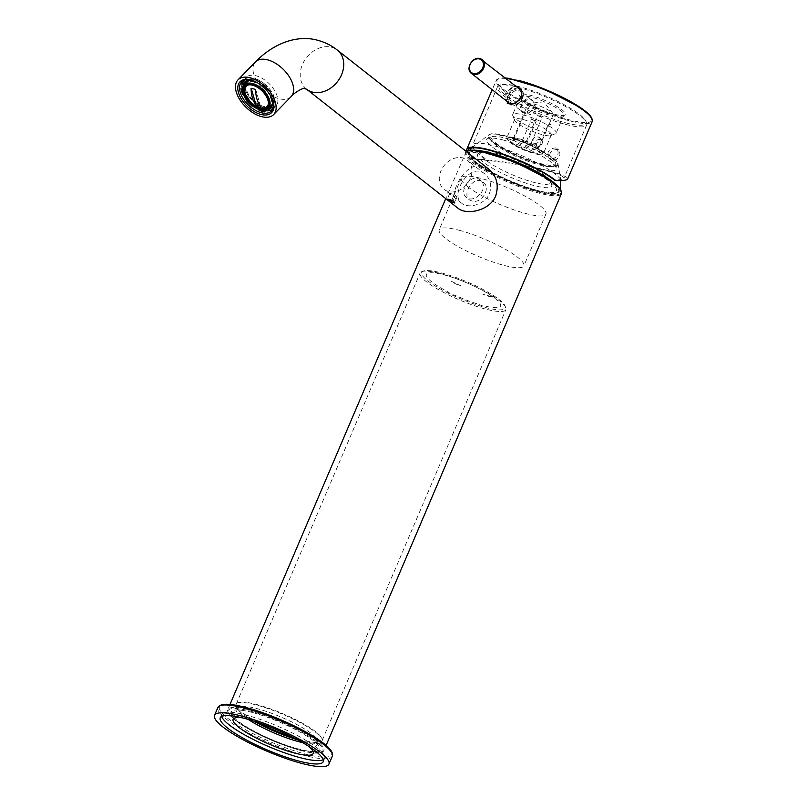 <?xml version="1.0" encoding="UTF-8"?>
<svg xmlns="http://www.w3.org/2000/svg" width="807" height="807" viewBox="0 0 807 807"><rect width="100%" height="100%" fill="white"/><g stroke="black" fill="none" stroke-linecap="round" stroke-linejoin="round"><path stroke-width="0.61" stroke-dasharray="4.04 3.03" d="M250.876 79.984A20.831 11.802 44.3 0 1 251.38 80.095A20.831 11.802 44.3 0 1 251.814 80.206A20.831 11.802 44.3 0 1 273.048 101.208A20.831 11.802 44.3 0 1 273.17 101.712M455.259 196.908L457.115 196.696C454.997 194.82 452.525 193.761 449.701 193.539L455.259 196.908M470.279 178.589A18.652 14.697 128.2 0 1 444.082 189.403A18.652 14.697 128.2 0 1 444.062 165.657A18.652 14.697 128.2 0 1 467.142 160.068A18.652 14.697 128.2 0 1 470.279 178.589M489.415 193.63C492.068 185.549 490.525 178.983 484.785 173.939C470.178 161.057 449.317 195.032 461.715 203.273C468.282 208.922 484.977 204.817 489.415 193.63M265.574 108.32A20.831 11.802 -135.7 0 0 275.762 106.595A20.831 11.802 -135.7 0 0 269.074 83.605A20.831 11.802 -135.7 0 0 245.923 77.522A20.831 11.802 -135.7 0 0 247.527 94.308A20.831 11.802 -135.7 0 0 265.574 108.32M488.76 169.157L482.647 166.05C463.692 160.482 444.849 200.025 458.013 208.267M456.631 295.977A7.465 1.483 23.1 0 1 447.088 291.347A40.3 8.03 23.1 0 1 432.734 272.796A40.3 8.03 23.1 0 1 488.578 293.98A40.3 8.03 23.1 0 1 487.085 306.529A7.465 1.483 23.1 0 1 478.531 304.279A40.3 8.03 23.1 0 1 456.631 295.977M441.49 272.917A45.394 9.048 23.1 0 1 505.364 306.953A45.394 9.048 23.1 0 1 443.568 290.732A45.394 9.048 23.1 0 1 441.49 272.917M536.191 190.19A46.483 9.27 -156.9 0 0 534.063 171.941A46.483 9.27 -156.9 0 0 470.784 155.327A46.483 9.27 -156.9 0 0 536.191 190.19M480.599 180.324C472.67 171.659 458.386 190.27 465.75 196.757C473.063 204.948 490.252 188.626 480.599 180.324M300.486 750.379A51.487 10.269 -156.9 0 0 298.126 730.174A51.487 10.269 -156.9 0 0 228.038 711.774A51.487 10.269 -156.9 0 0 300.486 750.379M258.512 722.689A46.645 9.301 23.1 0 1 236.28 703.956A46.645 9.301 23.1 0 1 237.924 702.604A46.645 9.301 23.1 0 1 256.596 704.501A46.645 9.301 23.1 0 1 321.932 738.435A46.645 9.301 23.1 0 1 322.084 740.554A46.645 9.301 23.1 0 1 293.183 737.477M440.41 273.563A46.645 9.301 23.1 0 1 485.562 291.922A46.645 9.301 23.1 0 1 505.898 309.616A46.645 9.301 23.1 0 1 459.344 299.871A46.645 9.301 23.1 0 1 420.094 273.018A46.645 9.301 23.1 0 1 440.41 273.563M253.852 721.135A47.391 9.452 23.1 0 1 236.976 702.958A47.391 9.452 23.1 0 1 255.95 704.884A47.391 9.452 23.1 0 1 322.326 739.363A47.391 9.452 23.1 0 1 297.521 739.767M491.392 296.441A40.3 8.03 23.1 0 1 482.828 294.192A7.465 1.483 23.1 0 0 491.392 296.441M460.938 285.88A40.3 8.03 23.1 0 1 451.395 281.26A7.465 1.483 23.1 0 0 460.938 285.88M459.264 230.298A46.019 9.18 23.1 0 1 503.81 248.415A46.019 9.18 23.1 0 1 523.874 265.876A46.019 9.18 23.1 0 1 491.382 261.488A46.019 9.18 23.1 0 1 445.383 238.327A46.019 9.18 23.1 0 1 439.22 229.773A46.019 9.18 23.1 0 1 459.264 230.298M467.475 186.538A46.019 9.18 -156.9 0 0 513.474 209.699A46.019 9.18 -156.9 0 0 545.966 214.087A46.019 9.18 -156.9 0 0 507.24 187.587A46.019 9.18 -156.9 0 0 461.311 177.974A46.019 9.18 -156.9 0 0 467.475 186.538M481.486 181.242C471.792 176.319 460.968 197.18 470.713 200.449C481.194 205.997 493.218 186.064 481.486 181.242M244.239 87.711A15.545 8.806 44.3 0 1 253.116 84.231A15.545 8.806 44.3 0 1 267.601 96.457A15.545 8.806 44.3 0 1 265.624 108.541M245.267 86.319A15.172 8.595 44.3 0 1 252.813 84.917A15.172 8.595 44.3 0 1 266.048 95.256A15.172 8.595 44.3 0 1 266.986 107.482M268.398 103.649A14.486 8.211 -135.7 0 0 262.376 90.485A14.486 8.211 -135.7 0 0 249.06 84.806M255.597 89.436L251.199 88.296M260.5 106.262L255.688 89.345M242.877 87.67L243.946 88.124A18.127 10.269 44.3 0 1 243.946 85.471M244.662 83.081L242.806 81.608A20.518 11.631 -135.7 0 0 242.11 83.656M242.806 81.608L241.807 82.637M244.46 80.165A0.746 0.605 -118.5 0 1 244.622 79.742A20.518 11.631 44.3 0 0 243.31 80.66M249.474 79.752A18.127 10.269 44.3 0 1 252.167 79.681L251.31 77.754A20.518 11.631 -135.7 0 0 245.631 78.713L246.468 79.722M245.631 78.713L244.622 79.742M251.31 77.754L250.14 79.822A19.772 11.207 44.3 0 1 255.537 81.235L255.607 81.8M252.167 79.681L250.735 81.144M257.12 80.972A18.127 10.269 44.3 0 1 263.496 84.816L264.131 83.565A20.518 11.631 -135.7 0 0 256.908 79.227L257.12 80.972L256.081 82.032M255.537 81.235L256.908 79.227M264.131 83.565L262.497 85.431A19.772 11.207 44.3 0 1 267.42 90.223L266.764 90.576M263.496 84.816L262.063 86.288M262.164 86.087L262.497 85.431M267.42 90.223L268.237 89.567A20.518 11.631 44.3 0 0 263.132 84.594M268.005 89.204A18.127 10.269 44.3 0 1 272.009 95.488L273.775 95.65A20.518 11.631 -135.7 0 0 269.235 88.538L266.572 90.677M269.235 88.538L268.237 89.567M271.233 97.011L271.788 97.062A19.772 11.207 44.3 0 1 273.351 102.428L273.321 102.418M273.351 102.428L274.39 102.237A20.518 11.631 44.3 0 0 272.766 96.679L271.788 97.062M273.553 106.09L274.582 106.917A20.518 11.631 -135.7 0 0 275.389 101.208L273.442 100.401A18.127 10.269 44.3 0 1 273.442 103.094M273.442 100.401L272.009 101.874M275.389 101.208L274.39 102.237M274.582 106.917L273.583 107.946A0.746 0.605 -153.1 0 1 273.159 108.118M273.583 107.946A20.518 11.631 44.3 0 1 272.685 109.288M267.863 108.774A18.127 10.269 44.3 0 1 265.231 108.844L265.695 109.903M269.74 110.569A20.518 11.631 -135.7 0 0 271.767 109.813L270.244 107.997M271.767 109.813L270.769 110.831M263.284 110.256A18.127 10.269 44.3 0 1 258.845 109.016L258.906 109.52M259.41 110.388L259.481 110.327A20.518 11.631 44.3 0 0 264.434 111.719M260.278 107.543A18.127 10.269 44.3 0 1 253.892 103.71L253.267 104.95A20.518 11.631 -135.7 0 0 260.49 109.298L260.278 107.543L258.845 109.016M253.267 104.95L252.288 105.949M253.892 103.71L252.127 105.838M252.47 105.172A18.127 10.269 44.3 0 1 247.961 100.784L247.305 101.137M252.258 105.979A20.518 11.631 44.3 0 1 247.154 101.006M249.383 99.311A18.127 10.269 44.3 0 1 245.378 93.037L243.623 92.876A20.518 11.631 -135.7 0 0 248.163 99.977L249.383 99.311L247.961 100.784M248.163 99.977L247.184 100.976M243.623 92.876L242.554 93.975M245.378 93.037L243.442 94.459M242.625 93.905A20.518 11.631 44.3 0 1 241.091 88.992M250.261 80.075A16.745 9.482 44.3 0 1 255.849 80.216A16.745 9.482 44.3 0 1 273.099 102.318M271.646 104.971A16.745 9.482 44.3 0 1 253.035 100.078A16.745 9.482 44.3 0 1 247.658 81.598M245.651 82.032A18.127 10.269 44.3 0 1 246.67 80.629A18.127 10.269 44.3 0 1 255.537 79.136A18.127 10.269 44.3 0 1 271.243 91.322A18.127 10.269 44.3 0 1 272.635 105.929A18.127 10.269 44.3 0 1 271.263 106.978M268.892 107.785A18.127 10.269 44.3 0 1 252.48 100.633A18.127 10.269 44.3 0 1 244.914 84.412M272.009 95.488L270.981 96.547M265.231 108.844L263.879 110.226M243.946 94.5A18.127 10.269 44.3 0 1 242.584 90.091M243.946 88.124L242.594 89.506M518.962 89.214A8.706 6.859 128.2 0 1 520.989 90.213A8.706 6.859 128.2 0 1 520.999 101.299A8.706 6.859 128.2 0 1 510.226 103.901A8.706 6.859 128.2 0 1 509.409 93.995A8.706 6.859 128.2 0 1 518.962 89.214M530.522 99.806A7.465 5.881 128.2 0 1 532.267 100.663A7.465 5.881 128.2 0 1 532.277 110.166A7.465 5.881 128.2 0 1 523.047 112.395A7.465 5.881 128.2 0 1 522.341 103.911A7.465 5.881 128.2 0 1 530.522 99.806M518.84 90.616A7.465 5.881 128.2 0 1 520.586 91.473A7.465 5.881 128.2 0 1 520.596 100.976A7.465 5.881 128.2 0 1 511.356 103.205A7.465 5.881 128.2 0 1 510.66 94.722A7.465 5.881 128.2 0 1 518.84 90.616M507.25 103.276L505.525 92.997L515.239 85.683M508.067 102.953C515.491 108.33 527.496 93.804 519.133 87.963L519.809 88.578M518.911 87.792C511.739 81.991 501.006 97.677 507.432 102.479M534.274 143.727C538.662 143.232 540.155 141.013 538.733 137.059C533.598 136.444 531.934 138.562 533.75 143.404L534.274 143.727M538.138 146.329L536.776 145.774C535.041 141.003 536.705 138.885 541.759 139.44C543.353 142.768 542.153 145.068 538.138 146.329M513.212 138.754A13.679 2.724 23.1 0 0 520.656 144.604L531.652 118.821A13.679 2.724 -156.9 0 0 536.262 120.949L525.266 146.743A13.679 2.724 23.1 0 0 537.351 149.91L548.346 124.127A13.679 2.724 -156.9 0 0 549.406 123.602A13.679 2.724 -156.9 0 0 549.436 123.491L538.44 149.275A13.679 2.724 23.1 0 0 538.36 148.76L539.691 151.867A16.17 3.228 23.1 0 1 524.207 149.477A16.17 3.228 23.1 0 1 510.569 139.44L513.212 138.754L524.207 112.97A13.679 2.724 -156.9 0 1 524.237 112.859L528.06 103.891A13.679 2.724 23.1 0 1 529.17 103.357A13.679 2.724 23.1 0 1 541.719 106.756A13.679 2.724 23.1 0 1 552.856 113.464A13.679 2.724 23.1 0 1 553.269 114.523A13.679 2.724 23.1 0 1 553.229 114.624A13.679 2.724 23.1 0 1 543.575 113.323A13.679 2.724 23.1 0 1 529.896 106.443A13.679 2.724 23.1 0 1 528.06 103.891M526.386 141.286L537.381 115.502A13.679 2.724 -156.9 0 1 541.991 117.64L530.996 143.424L528.343 144.13L526.386 141.286A13.679 2.724 23.1 0 0 514.301 138.118L525.296 112.334A13.679 2.724 -156.9 0 0 524.237 112.859M530.996 143.424A13.679 2.724 23.1 0 1 538.36 148.76M529.654 114.291C524.843 113.626 529.039 103.78 533.609 105.021C539.479 106.514 535.263 116.359 529.654 114.291M515.522 138.007A19.903 3.964 23.1 0 1 534.789 145.835A19.903 3.964 23.1 0 1 543.464 153.391A19.903 3.964 23.1 0 1 542.758 153.966A19.903 3.964 23.1 0 1 523.602 149.234A19.903 3.964 23.1 0 1 506.917 138.683A19.903 3.964 23.1 0 1 506.846 137.775A19.903 3.964 23.1 0 1 515.522 138.007M523.36 119.618A19.903 3.964 23.1 0 1 542.627 127.456A19.903 3.964 23.1 0 1 551.302 135.001A19.903 3.964 23.1 0 1 550.606 135.586A19.903 3.964 23.1 0 1 531.44 130.845A19.903 3.964 23.1 0 1 514.755 120.293A19.903 3.964 23.1 0 1 514.695 119.386A19.903 3.964 23.1 0 1 523.36 119.618M551.312 159.231L549.274 158.384C546.339 152.362 548.427 148.871 555.529 147.913L556.961 148.609C559.544 153.895 557.667 157.426 551.312 159.231M553.118 160.654L551.08 159.806C548.165 153.794 550.253 150.304 557.334 149.335L558.767 150.031C561.369 155.327 559.483 158.868 553.118 160.654L553.118 160.654M515.592 138.965A19.156 3.823 23.1 0 1 535.626 147.348A19.156 3.823 23.1 0 1 541.81 154.329A19.156 3.823 23.1 0 1 523.37 149.769A19.156 3.823 23.1 0 1 507.31 139.611A19.156 3.823 23.1 0 1 515.592 138.965M565.576 124.369A48.511 9.674 -156.9 0 0 586.699 124.924A48.511 9.674 -156.9 0 0 586.538 122.725A48.511 9.674 -156.9 0 0 545.875 97.001A48.511 9.674 -156.9 0 0 499.17 85.451A48.511 9.674 -156.9 0 0 497.465 86.863A48.511 9.674 -156.9 0 0 518.608 105.273A48.511 9.674 -156.9 0 0 565.576 124.369M565.445 122.775A47.26 9.422 -156.9 0 0 585.872 121.171A47.26 9.422 -156.9 0 0 546.258 96.114A47.26 9.422 -156.9 0 0 500.754 84.856A47.26 9.422 -156.9 0 0 516.016 102.086A47.26 9.422 -156.9 0 0 565.445 122.775M553.521 114.897A23.635 4.711 -156.9 0 0 562.983 115.855A23.635 4.711 -156.9 0 0 563.821 115.169A23.635 4.711 -156.9 0 0 543.928 101.561A23.635 4.711 -156.9 0 0 520.344 96.628A23.635 4.711 -156.9 0 0 520.424 97.697A23.635 4.711 -156.9 0 0 553.521 114.897M554.611 114.251A24.876 4.963 -156.9 0 0 564.567 115.26A24.876 4.963 -156.9 0 0 544.503 100.219A24.876 4.963 -156.9 0 0 519.758 96.154A24.876 4.963 -156.9 0 0 554.611 114.251M522.986 114.836A23.635 4.711 23.1 0 1 545.865 124.137A23.635 4.711 23.1 0 1 556.164 133.105A23.635 4.711 23.1 0 1 555.337 133.791A23.635 4.711 23.1 0 1 545.875 132.832A23.635 4.711 23.1 0 1 512.778 115.643A23.635 4.711 23.1 0 1 512.697 114.564A23.635 4.711 23.1 0 1 522.986 114.836M548.346 124.127L551.201 124.873L549.436 123.491M541.991 117.64L540.236 116.258L537.381 115.502M525.296 112.334L522.442 111.588L524.207 112.97M531.652 118.821L533.407 120.203L536.262 120.949M537.351 149.91L539.308 152.755L538.44 149.275M514.301 138.118L510.559 139.47A16.17 3.228 23.1 0 1 517.035 140.095A16.17 3.228 23.1 0 1 539.691 151.867M520.656 144.604L521.514 148.085L525.266 146.743M508.37 103.125L509.51 104.093C516.914 109.48 528.888 94.873 520.576 89.103M518.074 87.923C510.074 89.012 506.544 93.622 507.492 101.753M466.759 151.151A52.233 10.41 -156.9 0 0 473.77 159.019L488.517 160.563C508.349 162.621 527.465 165.97 545.855 170.6C558.232 173.919 564.254 176.491 563.922 178.327L560.825 179.547L554.732 180.274M473.77 159.019C491.17 159.362 526.668 164.91 548.235 170.67C561.571 174.231 568.057 177.005 567.704 178.972M467.959 150.627A50.77 10.118 -156.9 0 0 474.93 159.322M560.825 179.547A48.511 9.674 -156.9 0 0 513.988 152.432A48.511 9.674 -156.9 0 0 472.599 145.159A48.511 9.674 -156.9 0 0 488.517 160.563M523.804 112.93C516.369 111.83 522.765 96.83 529.826 98.807C538.662 100.996 532.257 116.006 523.804 112.93M302.635 742.632A43.528 8.675 -156.9 0 0 317.978 742.248A43.528 8.675 -156.9 0 0 299.004 725.725A43.528 8.675 -156.9 0 0 256.858 708.596A43.528 8.675 -156.9 0 0 237.904 708.092A43.528 8.675 -156.9 0 0 248.243 719.43M242.029 717.776A43.528 8.675 23.1 0 1 252.077 719.804A43.528 8.675 23.1 0 1 308.133 745.971M323.224 759.72A55.965 11.157 -156.9 0 0 324.636 758.338A55.965 11.157 -156.9 0 0 277.537 726.118A55.965 11.157 -156.9 0 0 221.673 714.427A55.965 11.157 -156.9 0 0 221.653 716.404M252.238 712.45A48.138 9.593 -156.9 0 0 254.447 731.344A48.138 9.593 -156.9 0 0 319.965 748.543A48.138 9.593 -156.9 0 0 252.238 712.45M506.201 136.665A35.195 7.021 23.1 0 1 555.72 163.054A35.195 7.021 23.1 0 1 507.805 150.475A35.195 7.021 23.1 0 1 506.201 136.665M490.02 153.885A48.854 9.745 23.1 0 1 558.767 190.523A48.854 9.745 23.1 0 1 492.26 173.061A48.854 9.745 23.1 0 1 490.02 153.885M495.135 154.914A40.269 8.03 23.1 0 1 551.544 184.208A40.269 8.03 23.1 0 1 511.487 177.631A40.269 8.03 23.1 0 1 479.015 153.28A40.269 8.03 23.1 0 1 495.135 154.914M497.294 153.623A37.778 7.535 23.1 0 1 550.213 181.111A37.778 7.535 23.1 0 1 512.637 174.927A37.778 7.535 23.1 0 1 482.172 152.079A37.778 7.535 23.1 0 1 497.294 153.623M503.114 139.984A37.778 7.535 23.1 0 1 556.194 167.927A37.778 7.535 23.1 0 1 518.457 161.299A37.778 7.535 23.1 0 1 487.549 138.643A37.778 7.535 23.1 0 1 503.114 139.984M505.545 138.199A35.195 7.021 23.1 0 1 554.913 163.962A35.195 7.021 23.1 0 1 519.839 158.051A35.195 7.021 23.1 0 1 491.292 136.827A35.195 7.021 23.1 0 1 505.545 138.199M306.599 89.204A24.876 19.59 128.2 0 1 304.259 60.918A24.876 19.59 128.2 0 1 331.546 47.23A24.876 19.59 128.2 0 1 337.356 50.105M291.115 96.638A24.876 14.092 44.3 0 1 263.465 89.375A24.876 14.092 44.3 0 1 255.476 61.917M467.687 150.98A51.487 10.269 -156.9 0 0 485.411 169.934A51.487 10.269 -156.9 0 0 538.612 192.096A51.487 10.269 -156.9 0 0 561.036 190.795M301.132 749.996A52.233 10.41 -156.9 0 0 323.889 750.601A52.233 10.41 -156.9 0 0 279.918 720.52A52.233 10.41 -156.9 0 0 227.786 709.605A52.233 10.41 -156.9 0 0 250.563 729.437A52.233 10.41 -156.9 0 0 301.132 749.996M466.365 151.545A52.233 10.41 -156.9 0 0 465.346 152.664A52.233 10.41 -156.9 0 0 488.114 172.486A52.233 10.41 -156.9 0 0 538.693 193.055A52.233 10.41 -156.9 0 0 561.44 193.66M268.418 108.279A16.745 9.482 44.3 0 1 249.807 103.387A16.745 9.482 44.3 0 1 244.43 84.906M471.379 73.356A8.706 6.859 128.2 0 1 470.562 63.45A8.706 6.859 128.2 0 1 480.104 58.659M506.13 78.531A52.233 10.41 -156.9 0 0 496.154 80.438A52.233 10.41 -156.9 0 0 518.921 100.26A52.233 10.41 -156.9 0 0 569.5 120.828A52.233 10.41 -156.9 0 0 592.247 121.423M519.537 80.639A51.527 10.269 -156.9 0 0 503.992 89.627A51.527 10.269 -156.9 0 0 569.439 119.88A51.527 10.269 -156.9 0 0 591.914 118.71M246.034 707.568A60.949 12.145 -156.9 0 0 223.549 714.659A60.949 12.145 -156.9 0 0 288.462 748.835A60.949 12.145 -156.9 0 0 331.667 752.659M217.87 707.497A62.189 12.398 -156.9 0 0 270.204 743.297A62.189 12.398 -156.9 0 0 332.272 756.3M541.326 164.285A37.354 7.445 -156.9 0 0 539.621 149.628A37.354 7.445 -156.9 0 0 488.78 136.282A37.354 7.445 -156.9 0 0 541.326 164.285M541.507 164.729A37.909 7.556 -156.9 0 0 557.98 163.66A37.909 7.556 -156.9 0 0 526.114 143.343A37.909 7.556 -156.9 0 0 489.385 134.406A37.909 7.556 -156.9 0 0 502.176 148.317A37.909 7.556 -156.9 0 0 541.507 164.729M474.657 150.213A49.59 9.886 -156.9 0 0 468.595 151.898A49.59 9.886 -156.9 0 0 489.274 170.64A49.59 9.886 -156.9 0 0 538.037 190.573A49.59 9.886 -156.9 0 0 559.745 190.775A49.59 9.886 -156.9 0 0 556.759 185.237M251.38 80.095L250.352 79.853M273.048 101.208L273.321 102.227M449.701 193.539L447.28 199.208M457.115 196.696L454.704 202.365M484.785 173.939L467.142 160.068M461.715 203.273L444.082 189.403M271.475 111.003L275.762 106.595M241.626 81.921L245.923 77.522M466.275 151.474L445.746 198.613M229.995 704.44L227.786 709.605C226.717 709.484 227.483 711.512 230.106 715.688L240.012 723.748C258.099 735.197 278.284 744.094 300.577 750.429C313.873 754.01 321.64 754.071 323.889 750.601L326.089 745.436M322.084 740.554L505.898 309.616M236.28 703.956L420.094 273.018M237.924 702.604L236.976 702.958M321.932 738.435L322.326 739.363M461.311 177.974L439.22 229.773M545.966 214.087L523.874 265.876M270.254 108.38L272.635 105.929M244.279 83.081L246.67 80.629M511.356 103.205L523.047 112.395M520.586 91.473L532.267 100.663M533.75 143.404L536.776 145.774M538.733 137.059L541.759 139.44M549.406 123.602L553.229 114.624M514.695 119.386L506.846 137.775M551.302 135.001L543.464 153.391M549.274 158.384L551.08 159.806M556.961 148.609L558.767 150.031M541.81 154.329L542.758 153.966M507.31 139.611L506.917 138.683M500.754 84.856L499.17 85.451M585.872 121.171L586.538 122.725M562.983 115.855L564.567 115.26M520.424 97.697L519.758 96.154M550.606 135.586L555.337 133.791M514.755 120.293L512.778 115.643M511.83 138.965L510.569 139.44M552.856 113.464L543.807 101.853L529.17 103.357M509.046 103.76L507.603 102.63M505.444 77.986L502.075 77.906L496.739 79.56L492.189 89.718M497.465 86.863L472.599 145.159M586.699 124.924L563.922 178.327M520.344 96.628L512.697 114.564M563.821 115.169L556.164 133.105M237.904 708.092L233.122 719.299M317.978 742.248L313.197 753.456M323.203 761.707L324.636 758.338M220.24 717.786L221.673 714.427M471.52 147.994L489.385 134.406C498.686 129.312 555.186 153.391 557.98 163.66L560.855 180.566M560.129 188.808L559.745 190.775C560.946 191.552 558.969 192.53 553.824 193.71C547.126 193.801 537.22 191.572 524.096 187.012C509.863 181.928 496.961 176.007 485.39 169.228C470.441 160.079 467.778 155.559 468.121 153.38L469.755 150.253M482.172 152.079L479.015 153.28M550.213 181.111L551.544 184.208M556.194 167.927L554.913 163.962M487.549 138.643L491.292 136.827"/><path stroke-width="1.21" d="M273.17 101.712A20.831 11.802 44.3 0 1 271.475 111.003A20.831 11.802 44.3 0 1 261.286 112.718A20.831 11.802 44.3 0 1 243.23 98.716A20.831 11.802 44.3 0 1 241.626 81.921A20.831 11.802 44.3 0 1 250.876 79.984M250.826 79.964A22.082 12.509 44.3 0 1 273.321 102.227A22.082 12.509 44.3 0 1 260.681 114.382A22.082 12.509 44.3 0 1 238.529 92.795A22.082 12.509 44.3 0 1 250.352 79.853A22.082 12.509 44.3 0 1 250.826 79.964M452.868 202.517L447.28 199.208C450.124 199.4 452.596 200.459 454.704 202.365L452.868 202.517M458.013 208.267C466.517 215.439 489.597 210.909 495.68 196C499.059 185.045 496.749 176.097 488.76 169.157L337.356 50.105A24.876 19.59 128.2 0 1 337.387 81.769A24.876 19.59 128.2 0 1 306.599 89.204L458.013 208.267M250.19 77.785A24.876 14.092 44.3 0 1 271.737 94.51A24.876 14.092 44.3 0 1 273.654 114.554A24.876 14.092 44.3 0 1 246.004 107.291A24.876 14.092 44.3 0 1 238.015 79.832A24.876 14.092 44.3 0 1 250.19 77.785M293.183 737.477A46.645 9.301 23.1 0 1 258.512 722.689M297.521 739.767A47.391 9.452 23.1 0 1 253.852 721.135M265.624 108.541A15.545 8.806 44.3 0 1 264.514 108.814A15.545 8.806 44.3 0 1 250.503 102.671A15.545 8.806 44.3 0 1 243.996 88.82A15.545 8.806 44.3 0 1 244.239 87.711M266.986 107.482A15.172 8.595 44.3 0 1 263.939 108.905A15.172 8.595 44.3 0 1 250.261 102.913A15.172 8.595 44.3 0 1 243.926 89.395A15.172 8.595 44.3 0 1 245.267 86.319M249.06 84.806A14.486 8.211 -135.7 0 0 246.175 95.761A14.486 8.211 -135.7 0 0 259.935 107.674A14.486 8.211 -135.7 0 0 268.398 103.649M260.5 106.262L255.96 105.071C252.843 100.986 251.209 95.377 251.068 88.245L255.597 89.436C255.748 96.568 257.372 102.176 260.5 106.262M255.96 105.071L260.379 106.11M251.199 88.296L256.051 104.981M243.946 85.471A18.127 10.269 44.3 0 1 244.662 83.081L243.23 84.553L241.959 83.535A19.772 11.207 44.3 0 1 244.672 80.75L245.721 81.991A18.127 10.269 44.3 0 0 244.279 83.081A18.127 10.269 44.3 0 0 243.23 84.553M242.11 83.656A20.518 11.631 -135.7 0 0 241.999 87.307L242.877 87.67M241.727 82.758L242.998 80.962A20.518 11.631 44.3 0 0 241.807 82.637A0.746 0.605 26.9 0 0 241.959 83.535M244.672 80.75A0.746 0.605 -118.5 0 1 244.46 80.165M246.468 79.722L247.154 80.529A18.127 10.269 44.3 0 1 249.474 79.752M247.154 80.529L245.721 81.991M255.607 81.8L255.688 82.445A18.127 10.269 44.3 0 0 253.146 81.578A18.127 10.269 44.3 0 0 250.735 81.144L250.16 79.843M266.764 90.576L266.572 90.677A18.127 10.269 44.3 0 0 262.063 86.288L262.164 86.087M270.981 96.547L270.587 96.951L271.233 97.011M270.587 96.951A18.127 10.269 44.3 0 1 272.009 101.874L273.321 102.418M273.442 103.094A18.127 10.269 44.3 0 1 272.726 105.445L273.553 106.09M273.159 108.118A0.746 0.605 -153.1 0 1 272.574 107.926A19.772 11.207 44.3 0 1 269.861 110.71L268.812 109.459A18.127 10.269 44.3 0 0 270.254 108.38A18.127 10.269 44.3 0 0 271.303 106.907L272.574 107.926M272.726 105.445L271.303 106.907M269.861 110.71A0.746 0.605 61.5 0 0 270.769 110.831A20.518 11.631 44.3 0 0 272.393 109.611A20.518 11.631 44.3 0 0 272.685 109.288M268.812 109.459L270.244 107.997A18.127 10.269 44.3 0 1 267.863 108.774M265.695 109.903L266.088 110.771A20.518 11.631 -135.7 0 0 269.74 110.569M263.879 110.226L264.393 111.638A19.772 11.207 44.3 0 1 258.986 110.216L258.906 109.52M263.798 110.317A18.127 10.269 44.3 0 1 263.284 110.256M264.434 111.719A20.518 11.631 44.3 0 0 265.089 111.8L264.393 111.638M252.288 105.949L252.026 106.03A19.772 11.207 44.3 0 1 247.113 101.238L247.305 101.137M242.554 93.975L242.736 94.389A19.772 11.207 44.3 0 1 241.182 89.032L241 88.336A20.518 11.631 44.3 0 0 241.091 88.992M243.442 94.459L242.736 94.389M252.551 85.199A15.172 8.595 44.3 0 1 268.035 105.667A15.172 8.595 44.3 0 1 247.396 100.239A15.172 8.595 44.3 0 1 252.551 85.199M273.099 102.318A16.745 9.482 44.3 0 1 271.646 104.971L268.418 108.279C265.644 110.377 261.418 113.273 249.545 103.599C241.464 95.761 241.434 86.48 244.43 84.906A16.745 9.482 44.3 0 1 252.621 83.525A16.745 9.482 44.3 0 1 267.127 94.792A16.745 9.482 44.3 0 1 268.418 108.279M244.43 84.906L247.658 81.598A16.745 9.482 44.3 0 1 250.261 80.075M271.263 106.978A18.127 10.269 44.3 0 1 268.892 107.785M244.914 84.412A18.127 10.269 44.3 0 1 245.651 82.032M242.584 90.091A18.127 10.269 44.3 0 1 242.524 89.587L242.594 89.506M241.182 89.032L242.524 89.587M515.239 85.683L521.282 89.547L521.362 97.728L514.846 103.639L507.25 103.276M519.133 87.963L518.911 87.792C520.525 89.456 524.005 91.655 519.748 99.624C514.967 103.821 511.063 104.93 508.037 102.933L508.067 102.953M519.809 88.578L518.074 87.923M507.492 101.753L508.37 103.125M506.13 78.531A52.233 10.41 -156.9 0 1 561.763 97.566A52.233 10.41 -156.9 0 1 592.247 121.423L567.704 178.972C567.059 180.213 563.125 180.748 555.882 180.576L554.732 180.274A50.77 10.118 -156.9 0 0 502.277 154.137A50.77 10.118 -156.9 0 0 467.959 150.627M555.882 180.576A52.233 10.41 -156.9 0 0 503.659 154.278A52.233 10.41 -156.9 0 0 466.779 149.305A52.233 10.41 -156.9 0 0 466.759 151.151M248.243 719.43A43.528 8.675 -156.9 0 0 302.635 742.632M308.133 745.971A43.528 8.675 23.1 0 1 313.197 753.456A43.528 8.675 23.1 0 1 294.242 752.961A43.528 8.675 23.1 0 1 252.097 735.823A43.528 8.675 23.1 0 1 233.122 719.299A43.528 8.675 23.1 0 1 242.029 717.776M221.653 716.404A55.965 11.157 -156.9 0 0 229.168 724.837A55.965 11.157 -156.9 0 0 280.947 751.499A55.965 11.157 -156.9 0 0 323.224 759.72M244.622 718.432A55.965 11.157 -156.9 0 0 220.24 717.786A55.965 11.157 -156.9 0 0 227.735 728.196A55.965 11.157 -156.9 0 0 283.691 756.371A55.965 11.157 -156.9 0 0 323.203 761.707A55.965 11.157 -156.9 0 0 298.802 740.463A55.965 11.157 -156.9 0 0 244.622 718.432M241.606 716.061A62.189 12.398 -156.9 0 0 214.521 715.345A62.189 12.398 -156.9 0 0 266.855 751.146A62.189 12.398 -156.9 0 0 328.923 764.138A62.189 12.398 -156.9 0 0 301.818 740.544A62.189 12.398 -156.9 0 0 241.606 716.061M238.015 79.832L255.476 61.917A24.876 14.092 44.3 0 1 267.642 59.869A24.876 14.092 44.3 0 1 289.199 76.594A24.876 14.092 44.3 0 1 291.115 96.638C295.735 91.04 305.278 87.348 303.825 88.447L306.599 89.204M561.036 190.795A51.487 10.269 -156.9 0 0 517.711 163.044A51.487 10.269 -156.9 0 0 467.687 150.98M326.089 745.436L561.44 193.66A52.233 10.41 -156.9 0 0 520.777 165.021A52.233 10.41 -156.9 0 0 466.365 151.545M252.359 84.553A15.999 9.069 44.3 0 1 268.701 106.141A15.999 9.069 44.3 0 1 246.922 100.421A15.999 9.069 44.3 0 1 252.359 84.553M480.104 58.659A8.706 6.859 128.2 0 1 482.142 59.668A8.706 6.859 128.2 0 1 482.152 70.744A8.706 6.859 128.2 0 1 471.379 73.356L509.963 103.7M479.489 58.992A8.03 6.325 128.2 0 1 480.316 71.278A8.03 6.325 128.2 0 1 469.392 68.403A8.03 6.325 128.2 0 1 479.489 58.992M591.914 118.71A51.527 10.269 -156.9 0 0 519.537 80.639M331.667 752.659A60.949 12.145 -156.9 0 0 246.034 707.568M244.955 708.213A62.189 12.398 -156.9 0 0 217.87 707.497L221.259 704.864L223.932 704.37C228.966 703.936 236.28 704.975 245.873 707.487C269.437 713.509 303.452 728.782 320.228 740.876C329.68 747.504 333.695 752.649 332.272 756.3A62.189 12.398 -156.9 0 0 305.157 732.695A62.189 12.398 -156.9 0 0 244.955 708.213M556.759 185.237A49.59 9.886 -156.9 0 0 490.01 152.805A49.59 9.886 -156.9 0 0 474.657 150.213M255.476 61.917C275.046 41.793 299.044 34.852 317.897 40.35C325.039 42.257 331.526 45.505 337.356 50.105M273.654 114.554L291.115 96.638M445.746 198.613L229.995 704.44M561.44 193.66L561.672 192.601L559.13 187.577L549.214 179.517L513.918 161.45L478.178 150.616L471.238 150.132L466.275 151.474M263.939 108.905L264.514 108.814M243.926 89.395L243.996 88.82M270.648 110.922L272.393 109.611M264.746 111.941L259.138 110.468M251.996 106.171L246.972 101.279M240.869 88.679L242.483 94.258M471.379 73.356C465.034 69.049 472.63 56.147 480.004 58.608L520.929 90.162M592.247 121.423L592.479 120.384L589.967 115.391L580.112 107.351L543.767 88.831L508.703 78.35L505.444 77.986M492.189 89.718L466.779 149.305M217.87 707.497L214.521 715.345M332.272 756.3L328.923 764.138M560.855 180.566L560.129 188.808M471.52 147.994L469.755 150.253"/></g></svg>
